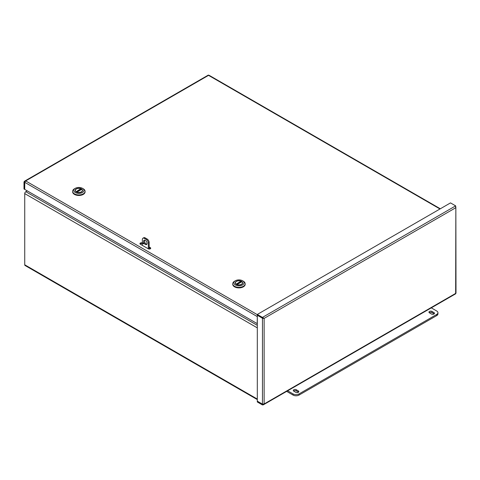 <?xml version="1.0" encoding="UTF-8"?>
<svg xmlns="http://www.w3.org/2000/svg" width="480" height="480" viewBox="0 0 480 480"><rect width="100%" height="100%" fill="white"/><g stroke="black" fill="none" stroke-linecap="round" stroke-linejoin="round"><path stroke-width="0.72" d="M257.31 399.588L25.056 265.494A1.542 0.888 -60 0 1 24.732 264.792L24.732 193.59A1.542 0.888 -60 0 1 25.824 191.7L27.258 190.872M24.762 182.07L24.714 189.258M24.588 189.33L24 188.988L24 181.896L24.666 181.11L25.68 180.93L257.31 314.658M257.31 316.47L257.196 323.628L24.714 189.402L24.714 182.31L25.68 180.93L208.536 75.354L209.244 75.54M24.738 182.154L24 181.896M208.536 75.354L439.974 208.974M257.31 315.84L257.196 316.53L24.714 182.31M142.35 245.37L142.35 239.52A2.82 1.626 60 0 1 142.932 238.23A2.82 1.626 60 0 1 144.342 238.368L146.34 239.52A2.82 1.626 60 0 1 148.332 242.976L148.332 248.82L140.334 244.206A1.41 0.816 0 0 1 139.92 243.63A1.41 0.816 0 0 1 140.79 242.874A1.41 0.816 0 0 1 142.326 243.054L142.35 243.066M140.052 243.972A1.41 0.816 180 0 1 142.326 243.732L142.326 243.054M148.314 248.814A1.41 0.816 0 0 0 149.85 248.988A1.41 0.816 0 0 0 150.72 248.238A1.41 0.816 0 0 0 150.306 247.662L150.306 248.34A1.41 0.816 180 0 1 150.594 248.574M150.306 248.34L149.16 247.68M149.16 246.996L150.306 247.662M262.686 404.202L262.452 404.946L263.34 404.826L264.132 403.974L262.452 404.118L257.31 401.148L257.31 315.264L262.71 318.372L264.132 318.378L264.132 403.974L455.652 293.4L455.85 206.862L456 292.992M262.602 404.178L257.31 401.292L257.31 401.976L262.452 404.946M262.71 318.372L263.544 318.036L262.452 318.09L257.31 315.12L257.31 314.436L450.51 202.896L455.652 205.866L455.652 207.804L264.132 318.378L262.452 317.406L455.652 205.866M257.31 314.436L262.452 317.406L262.452 318.09M263.826 318.198L264.132 318.378M455.85 292.698L455.652 293.4M262.782 318.042L262.452 318.234L262.452 404.118M298.296 390.894A1.764 1.02 180 0 1 298.812 391.614A1.764 1.02 180 0 1 297.726 392.556A1.764 1.02 180 0 1 295.806 392.334L293.808 391.182A1.764 1.02 180 0 1 293.292 390.462A1.764 1.02 180 0 1 294.378 389.526A1.764 1.02 180 0 1 296.304 389.742L298.296 390.894L298.296 392.046L296.304 390.894A1.764 1.02 0 0 0 293.604 391.038M433.956 312.576A1.764 1.02 180 0 1 434.472 313.296A1.764 1.02 180 0 1 433.386 314.232A1.764 1.02 180 0 1 431.46 314.016L429.468 312.864A1.764 1.02 180 0 1 428.952 312.144A1.764 1.02 180 0 1 430.038 311.202A1.764 1.02 180 0 1 431.964 311.424L433.956 312.576L433.956 313.728L431.964 312.576A1.764 1.02 0 0 0 429.258 312.72M299.046 395.07L299.046 393.918A4.23 2.442 180 0 1 293.058 393.918L293.058 395.07A4.23 2.442 0 0 0 299.046 395.07L436.698 315.6A4.23 2.442 0 0 0 437.94 313.872L437.94 312.72A4.23 2.442 180 0 1 436.698 314.448L436.698 315.6M299.046 393.918L436.698 314.448M293.058 395.07L286.656 391.374M431.292 307.866L436.698 310.992A4.23 2.442 180 0 1 437.94 312.72M287.652 390.798L293.058 393.918M143.844 243.84A0.708 0.408 60 0 1 142.992 242.94A0.708 0.408 60 0 1 143.844 243.84M144.594 240.144A2.466 1.428 -120 0 0 144.936 242.634A2.466 1.428 -120 0 0 146.916 244.176M147.084 243.408A2.466 1.428 60 0 1 146.574 244.536A2.466 1.428 60 0 1 144.108 243.114A2.466 1.428 60 0 1 144.108 240.264A2.466 1.428 60 0 1 146.01 240.924A2.466 1.428 60 0 1 147.084 243.408M144.342 238.368L145.17 237.888A2.82 1.626 -120 0 0 143.76 237.75L142.932 238.23M145.17 237.888L147.168 239.04L146.34 239.52M148.332 242.976L149.16 242.496A2.82 1.626 -120 0 0 147.168 239.04M149.16 242.496L149.16 248.736L149.658 249.024M149.226 249.048A1.056 0.612 -60 0 1 149.16 248.736M72.642 191.328L72.642 191.868A6.222 3.594 0 0 0 78.864 195.462A6.222 3.594 0 0 0 85.08 191.868L85.08 191.328A6.222 3.594 180 0 1 78.864 194.916A6.222 3.594 180 0 1 72.642 191.328A6.222 3.594 180 0 1 74.466 188.784L75.252 188.334A5.112 2.952 180 0 1 75.252 188.334A5.112 2.952 180 0 1 82.476 188.334A5.112 2.952 180 0 1 82.476 192.504A5.112 2.952 180 0 1 75.252 192.504A5.112 2.952 180 0 1 75.246 188.334L74.466 188.784M82.476 188.334L83.262 188.784A6.222 3.594 180 0 1 85.08 191.328M76.236 188.904A3.708 2.142 0 0 0 76.236 191.934A3.708 2.142 0 0 0 81.486 191.934A3.708 2.142 0 0 0 81.486 188.904A3.708 2.142 0 0 0 76.236 188.904M75.546 189.75A3.576 2.064 0 0 0 75.288 190.53A3.576 2.064 0 0 0 76.284 191.958M81.438 191.958A3.576 2.064 0 0 0 82.44 190.53A3.576 2.064 0 0 0 82.176 189.75M76.83 192.114L81.726 189.288A3.576 2.064 0 0 0 80.91 188.838M81.69 189.366L76.932 192.114A3.51 2.028 0 0 0 80.526 192.204A3.51 2.028 0 0 0 82.374 190.416A3.51 2.028 0 0 0 81.798 189.306L81.69 189.366M76.032 191.79L80.79 188.724A3.51 2.028 0 0 0 77.196 188.634A3.51 2.028 0 0 0 75.354 190.416A3.51 2.028 0 0 0 75.93 191.532M80.79 188.724L80.94 189.738M232.74 283.758L232.74 284.304A6.222 3.594 0 0 0 238.962 287.892A6.222 3.594 0 0 0 245.178 284.304L245.178 283.758A6.222 3.594 180 0 1 238.962 287.346A6.222 3.594 180 0 1 232.74 283.758A6.222 3.594 180 0 1 234.564 281.22L235.344 280.764A5.112 2.952 180 0 1 242.574 280.764A5.112 2.952 180 0 1 242.574 284.934A5.112 2.952 180 0 1 235.344 284.934A5.112 2.952 180 0 1 235.344 280.764L234.564 281.22M242.574 280.764L243.36 281.22A6.222 3.594 180 0 1 245.178 283.758M236.334 281.334A3.708 2.142 0 0 0 236.334 284.364A3.708 2.142 0 0 0 241.584 284.364A3.708 2.142 0 0 0 241.584 281.334A3.708 2.142 0 0 0 236.334 281.334M235.644 282.18A3.576 2.064 0 0 0 235.386 282.96A3.576 2.064 0 0 0 236.382 284.394M241.536 284.394A3.576 2.064 0 0 0 242.538 282.96A3.576 2.064 0 0 0 242.274 282.18M236.928 284.544L241.818 281.718A3.576 2.064 0 0 0 241.008 281.268M241.788 281.796L237.03 284.544A3.51 2.028 0 0 0 240.624 284.634A3.51 2.028 0 0 0 242.472 282.852A3.51 2.028 0 0 0 241.89 281.736L241.788 281.796M236.13 284.22L240.888 281.154A3.51 2.028 0 0 0 237.294 281.064A3.51 2.028 0 0 0 235.452 282.852A3.51 2.028 0 0 0 236.028 283.962M240.888 281.154L241.038 282.174M25.824 191.7L257.31 325.35M257.31 327.864L24.732 193.59M24.732 264.792L257.31 399.066M296.304 389.742L296.304 390.894M431.964 311.424L431.964 312.576M76.032 191.76L80.94 188.928M236.13 284.196L241.038 281.364M208.422 75.156L208.842 75.534M440.322 208.776L209.07 75.264M208.362 75.054L24.666 181.11M455.652 293.052L455.766 293.604M263.466 404.76L455.826 293.706M82.374 190.926L82.374 190.416M75.354 190.926L75.354 190.416M242.472 283.356L242.472 282.852M235.452 283.356L235.452 282.852"/></g></svg>
